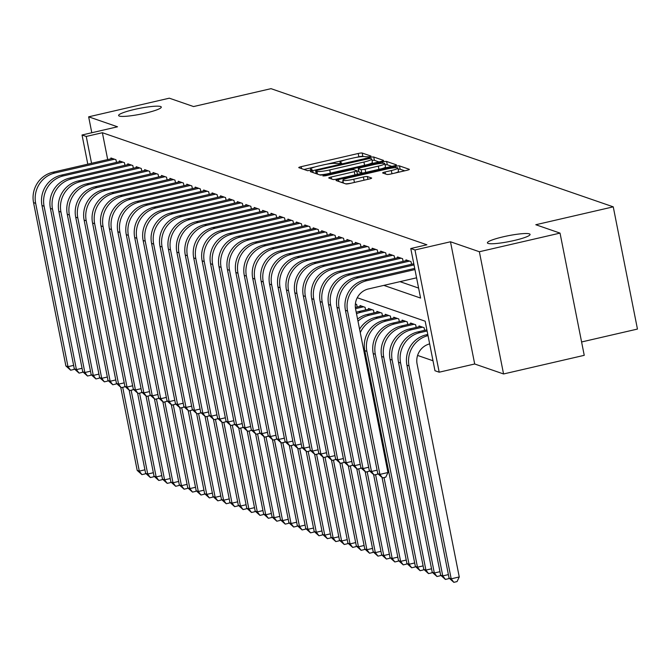 <?xml version="1.0" encoding="UTF-8"?>
<svg xmlns="http://www.w3.org/2000/svg" width="671" height="671" viewBox="0 0 671 671"><rect width="100%" height="100%" fill="white"/><g stroke="black" fill="none" stroke-linecap="round" stroke-linejoin="round"><path stroke-width="1.01" d="M369.36 156.796L370.996 156.083L362.206 153.047A3.338 0.453 -11.2 0 0 358.213 153.491L301.195 166.66A3.338 0.453 -11.2 0 0 298.746 167.599A3.338 0.453 -11.2 0 0 298.855 167.683L307.645 170.719L312.158 169.746L310.941 169.302A10.677 1.451 -11.2 0 1 310.606 169.033A10.677 1.451 -11.2 0 1 318.431 166.039L323.179 164.949A10.677 1.451 -11.2 0 1 335.97 163.514L339.903 163.598L341.614 162.944L340.398 162.491A10.677 1.451 -11.2 0 1 340.063 162.223A10.677 1.451 -11.2 0 1 347.888 159.237L352.644 158.138A10.677 1.451 -11.2 0 1 365.427 156.712L369.36 156.796M503.342 236.779A21.749 2.952 -11.2 0 0 487.398 242.868A21.749 2.952 -11.2 0 0 514.137 240.503A21.749 2.952 -11.2 0 0 530.073 234.414A21.749 2.952 -11.2 0 0 503.342 236.779M134.552 109.423A21.749 2.952 -11.2 0 0 118.608 115.513A21.749 2.952 -11.2 0 0 145.347 113.156A21.749 2.952 -11.2 0 0 161.292 107.066A21.749 2.952 -11.2 0 0 134.552 109.423M386.915 174.443A3.338 0.453 -11.2 0 0 390.908 173.999L406.903 170.308A3.338 0.453 -11.2 0 0 409.352 169.369A3.338 0.453 -11.2 0 0 409.243 169.285L399.48 165.913A3.338 0.453 -11.2 0 0 395.487 166.358L338.469 179.534A3.338 0.453 -11.2 0 0 336.02 180.465A3.338 0.453 -11.2 0 0 336.129 180.549L345.892 183.921A3.338 0.453 -11.2 0 0 349.885 183.477L369.209 179.014A3.338 0.453 -11.2 0 0 371.659 178.083A3.338 0.453 -11.2 0 0 371.549 178L367.373 176.557A3.338 0.453 -11.2 0 0 363.38 177.001L353.793 179.216A8.924 1.208 -11.2 0 1 342.831 180.18A8.924 1.208 -11.2 0 1 349.365 177.681L386.907 169.008A8.924 1.208 -11.2 0 1 397.869 168.044A8.924 1.208 -11.2 0 1 391.327 170.543L385.079 171.986A3.338 0.453 -11.2 0 0 382.629 172.917A3.338 0.453 -11.2 0 0 382.738 173.001L386.915 174.443M560.033 233.105L584.24 355.328L503.56 373.965L479.362 251.742L560.033 233.105L535.802 224.735L613.252 206.844L271.017 88.664L193.567 106.555L169.327 98.184L88.656 116.821L117.526 126.794L82.03 134.997L86.24 136.448L102.378 132.724L426.907 244.789L410.778 248.522L414.988 249.973L439.195 372.195L434.976 370.744L425.162 321.191L357.257 297.739M479.362 251.742L450.484 241.778L414.988 249.973M381.17 161.417A3.338 0.453 -11.2 0 0 383.619 160.486A3.338 0.453 -11.2 0 0 383.51 160.403L373.747 157.031A3.338 0.453 -11.2 0 0 369.755 157.475L312.736 170.652A3.338 0.453 -11.2 0 0 310.296 171.583A3.338 0.453 -11.2 0 0 310.396 171.667L320.159 175.039A3.338 0.453 -11.2 0 0 324.152 174.594L381.17 161.417M386.613 161.476L396.376 164.848A3.338 0.453 -11.2 0 1 396.486 164.932A3.338 0.453 -11.2 0 1 394.036 165.863L337.018 179.031A3.338 0.453 -11.2 0 1 333.026 179.484L328.849 178.041A3.338 0.453 -11.2 0 1 328.74 177.958A3.338 0.453 -11.2 0 1 331.189 177.018L354.313 171.675A3.338 0.453 -11.2 0 0 356.754 170.744A3.338 0.453 -11.2 0 0 356.653 170.66L353.877 169.704A3.338 0.453 -11.2 0 0 349.885 170.149L325.812 175.71L322.944 175.961L324.655 175.307L382.621 161.921A3.338 0.453 -11.2 0 1 386.613 161.476L387.268 164.772L391.864 166.366M88.656 116.821L91.801 132.741M116.494 162.399L115.966 159.732L110.908 157.979L111.076 158.792M124.923 165.309L124.395 162.642L119.337 160.889L119.505 161.703M133.353 168.22L132.824 165.552L127.767 163.808L127.935 164.613M141.782 171.13L141.254 168.463L136.196 166.718L136.364 167.524M150.212 174.041L149.683 171.373L144.626 169.629L144.793 170.442M158.641 176.951L158.113 174.284L153.055 172.539L153.223 173.353M167.071 179.862L166.542 177.194L161.485 175.45L161.652 176.263M175.5 182.772L174.972 180.105L169.914 178.36L170.082 179.174M183.938 185.691L183.401 183.015L178.343 181.271L178.511 182.084M192.367 188.601L191.831 185.926L186.773 184.181L186.941 184.995M200.797 191.512L200.26 188.836L195.202 187.092L195.37 187.905M209.226 194.422L208.689 191.747L203.632 190.002L203.799 190.816M217.656 197.333L217.119 194.657L212.061 192.912L212.229 193.726M226.085 200.243L225.548 197.568L220.491 195.823L220.658 196.637M234.515 203.154L233.978 200.478L228.92 198.733L229.088 199.547M242.944 206.064L242.407 203.388L237.349 201.644L237.517 202.457M251.373 208.975L250.837 206.299L245.779 204.554L245.947 205.368M259.803 211.885L259.266 209.209L254.208 207.465L254.376 208.278M268.232 214.795L267.695 212.128L262.638 210.375L262.806 211.189M276.662 217.706L276.125 215.039L271.067 213.286L271.235 214.099M285.091 220.616L284.554 217.949L279.497 216.196L279.664 217.01M293.521 223.527L292.992 220.86L287.926 219.107L288.094 219.92M301.95 226.437L301.422 223.77L296.364 222.026L296.523 222.831M310.379 229.348L309.851 226.681L304.793 224.936L304.953 225.741M318.809 232.258L318.28 229.591L313.223 227.846L313.382 228.66M327.238 235.169L326.71 232.501L321.652 230.757L321.812 231.57M335.668 238.079L335.139 235.412L330.082 233.667L330.241 234.481M344.097 240.99L343.569 238.322L338.511 236.578L338.67 237.391M352.527 243.909L351.998 241.233L346.941 239.488L347.1 240.302M360.956 246.819L360.428 244.143L355.37 242.399L355.529 243.212M369.385 249.729L368.857 247.054L363.799 245.309L363.959 246.123M377.815 252.64L377.287 249.964L372.229 248.22L372.388 249.033M386.244 255.55L385.716 252.875L380.658 251.13L380.818 251.944M394.674 258.461L394.145 255.785L389.088 254.041L389.247 254.854M403.103 261.371L402.575 258.696L397.517 256.951L397.677 257.765M411.533 264.282L411.004 261.606L405.947 259.862L406.106 260.675M102.378 132.724L107.696 159.572M399.991 281.652L418.612 288.085M417.588 355.437L432.996 360.755M357.173 307.058L356.645 304.391L355.387 303.955M360.176 306.362L360.017 305.548L365.074 307.301L365.603 309.968M368.605 309.272L368.446 308.467L373.504 310.212L374.032 312.879M377.035 312.183L376.876 311.378L381.933 313.122L382.462 315.789M385.464 315.102L385.305 314.288L390.363 316.033L390.891 318.7M393.894 318.012L393.734 317.198L398.792 318.943L399.32 321.61M402.323 320.923L402.164 320.109L407.222 321.854L407.75 324.521M410.753 323.833L410.593 323.019L415.651 324.764L416.179 327.431M419.182 326.743L419.023 325.93L424.08 327.674L424.609 330.35M581.589 341.967L637.45 329.067L613.252 206.844M450.484 241.778L474.691 363.992L503.56 373.965M474.691 363.992L439.195 372.195M383.854 285.385L420.583 298.067L410.778 248.522M86.24 136.448L91.558 163.305M87.8 164.169L82.03 134.997M363.43 156.544L362.86 156.351A3.338 0.453 -11.2 0 0 358.868 156.796L356.276 157.391M344.575 160.092L326.819 164.194M315.118 166.903L304.022 169.461M316.15 173.311L315.563 173.454M378.998 161.921L374.401 160.335A3.338 0.453 -11.2 0 0 372.036 160.461M370.224 158.373L317.383 170.241L315.672 170.895L316.938 171.373A10.677 1.451 -11.2 0 0 329.729 169.939L363.934 162.038A10.677 1.451 -11.2 0 0 371.759 159.052A10.677 1.451 -11.2 0 0 371.424 158.784L370.224 158.373M319.597 174.846A10.677 1.451 -11.2 0 0 326.743 173.99M367.901 164.487A10.677 1.451 -11.2 0 0 372.413 162.357L371.759 159.052M356.678 174.494A3.338 0.453 -11.2 0 0 357.408 174.049A3.338 0.453 -11.2 0 0 357.308 173.965L356.695 170.862M356.871 171.323L358.666 170.904M378.31 166.131A8.924 1.208 -11.2 0 0 384.844 163.64A8.924 1.208 -11.2 0 0 373.881 164.605L360.654 167.658A3.338 0.453 -11.2 0 0 358.213 168.597A3.338 0.453 -11.2 0 0 358.314 168.681L361.09 169.637A3.338 0.453 -11.2 0 0 365.083 169.193L378.31 166.131L378.939 169.352M381.967 168.647A8.924 1.208 -11.2 0 0 385.498 166.936L384.844 163.64M358.926 171.784A3.338 0.453 -11.2 0 0 358.859 171.902A3.338 0.453 -11.2 0 0 358.968 171.986L358.314 168.681M363.699 172.866A3.338 0.453 -11.2 0 1 361.736 172.942L358.968 171.986M387.268 164.772A3.338 0.453 -11.2 0 0 385.095 164.873M394.993 173.059A8.924 1.208 -11.2 0 0 398.524 171.348L397.869 168.044M345.666 183.846A8.924 1.208 -11.2 0 0 351.126 183.191M343.166 181.9L341.296 182.336M404.73 170.803L400.134 169.218A3.338 0.453 -11.2 0 0 398.121 169.293M145.565 473.038L145.162 473.894L141.933 474.632L137.194 470.388L120.78 387.519M137.194 470.388L139.3 471.117L122.709 387.326M141.933 474.632L139.3 471.117L144.928 469.817M74.271 368.605L73.869 369.461L70.64 370.207L65.892 365.963L33.55 202.617A25.49 24.601 -70.9 0 1 52.85 172.246L112.384 158.49M65.892 365.963L67.997 366.685L35.655 203.338A25.49 24.601 -70.9 0 1 54.955 172.975L114.498 159.22M70.64 370.207L67.997 366.685L73.634 365.385M153.994 475.949L153.592 476.804L150.363 477.551L145.624 473.298L129.209 390.43M145.624 473.298L147.729 474.028L131.139 390.237M150.363 477.551L147.729 474.028L153.357 472.728M162.424 478.859L162.021 479.715L158.792 480.461L154.053 476.217L137.639 393.34M154.053 476.217L156.158 476.938L139.568 393.147M158.792 480.461L156.158 476.938L161.786 475.638M170.853 481.77L170.451 482.625L167.23 483.372L162.483 479.128L146.068 396.251M162.483 479.128L164.588 479.849L147.997 396.058M167.23 483.372L164.588 479.849L170.216 478.549M179.283 484.68L178.88 485.536L175.659 486.282L170.912 482.038L154.498 399.161M170.912 482.038L173.017 482.759L156.427 398.968M175.659 486.282L173.017 482.759L178.645 481.459M82.701 371.516L82.298 372.371L79.069 373.118L74.322 368.874L41.979 205.527A25.49 24.601 -70.9 0 1 61.279 175.156L120.814 161.401M74.322 368.874L76.427 369.595L44.085 206.249A25.49 24.601 -70.9 0 1 63.384 175.886L122.927 162.13M79.069 373.118L76.427 369.595L82.063 368.295M91.13 374.426L90.728 375.282L87.498 376.028L82.751 371.784L50.409 208.438A25.49 24.601 -70.9 0 1 69.709 178.067L129.243 164.311M82.751 371.784L84.856 372.506L52.514 209.159A25.49 24.601 -70.9 0 1 71.814 178.796L131.357 165.041M87.498 376.028L84.856 372.506L90.493 371.206M99.56 377.337L99.157 378.192L95.928 378.939L91.181 374.695L58.838 211.348A25.49 24.601 -70.9 0 1 78.138 180.977L137.672 167.222M91.181 374.695L93.286 375.425L60.944 212.07A25.49 24.601 -70.9 0 1 80.243 181.707L139.786 167.951M95.928 378.939L93.286 375.425L98.922 374.116M107.989 380.247L107.586 381.103L104.357 381.849L99.61 377.605L67.268 214.259A25.49 24.601 -70.9 0 1 86.567 183.888L146.102 170.132M99.61 377.605L101.715 378.335L69.373 214.988A25.49 24.601 -70.9 0 1 88.673 184.617L148.216 170.862M104.357 381.849L101.715 378.335L107.352 377.027M187.712 487.591L187.31 488.446L184.089 489.193L179.342 484.948L162.927 402.072M179.342 484.948L181.447 485.67L164.856 401.879M184.089 489.193L181.447 485.67L187.075 484.37M116.419 383.158L116.016 384.013L112.787 384.76L108.039 380.516L75.697 217.169A25.49 24.601 -70.9 0 1 94.997 186.798L154.531 173.043M108.039 380.516L110.145 381.245L77.802 217.899A25.49 24.601 -70.9 0 1 97.102 187.528L156.645 173.772M112.787 384.76L110.145 381.245L115.781 379.937M196.142 490.501L195.739 491.357L192.518 492.103L187.771 487.859L171.357 404.982M187.771 487.859L189.876 488.58L173.286 404.789M192.518 492.103L189.876 488.58L195.504 487.28M124.848 386.077L124.445 386.924L121.216 387.67L116.469 383.426L84.127 220.08A25.49 24.601 -70.9 0 1 103.426 189.708L162.961 175.953M116.469 383.426L118.574 384.156L86.232 220.809A25.49 24.601 -70.9 0 1 105.532 190.438L165.074 176.683M121.216 387.67L118.574 384.156L124.21 382.856M204.571 493.411L204.169 494.267L200.948 495.013L196.2 490.769L179.786 407.893M196.2 490.769L198.306 491.499L181.715 407.7M200.948 495.013L198.306 491.499L203.934 490.191M133.277 388.987L132.875 389.834L129.646 390.581L124.898 386.337L92.556 222.99A25.49 24.601 -70.9 0 1 111.856 192.619L171.39 178.863M124.898 386.337L127.004 387.066L94.661 223.72A25.49 24.601 -70.9 0 1 113.961 193.349L173.504 179.593M129.646 390.581L127.004 387.066L132.64 385.766M213.009 496.322L212.598 497.177L209.377 497.924L204.63 493.68L188.215 410.803M204.63 493.68L206.735 494.41L190.145 410.61M209.377 497.924L206.735 494.41L212.363 493.101M141.707 391.898L141.304 392.745L138.075 393.491L133.328 389.247L100.986 225.901A25.49 24.601 -70.9 0 1 120.285 195.538L179.82 181.782M133.328 389.247L135.433 389.977L103.091 226.63A25.49 24.601 -70.9 0 1 122.39 196.259L181.933 182.504M138.075 393.491L135.433 389.977L141.069 388.677M221.438 499.241L221.027 500.088L217.807 500.834L213.059 496.59L196.645 413.722M213.059 496.59L215.165 497.32L198.574 413.521M217.807 500.834L215.165 497.32L220.793 496.02M229.868 502.151L229.457 502.998L226.236 503.745L221.489 499.501L205.074 416.632M221.489 499.501L223.594 500.231L207.004 416.431M226.236 503.745L223.594 500.231L229.222 498.93M238.297 505.062L237.886 505.909L234.665 506.655L229.918 502.411L213.504 419.543M229.918 502.411L232.023 503.141L215.433 419.341M234.665 506.655L232.023 503.141L237.651 501.841M246.727 507.972L246.316 508.819L243.095 509.566L238.348 505.322L221.933 422.453M238.348 505.322L240.453 506.051L223.862 422.252M243.095 509.566L240.453 506.051L246.081 504.751M255.156 510.883L254.745 511.73L251.524 512.476L246.777 508.232L230.363 425.364M246.777 508.232L248.882 508.962L232.292 425.171M251.524 512.476L248.882 508.962L254.51 507.662M263.586 513.793L263.175 514.64L259.954 515.387L255.206 511.143L238.792 428.274M255.206 511.143L257.312 511.872L240.721 428.081M259.954 515.387L257.312 511.872L262.94 510.572M272.015 516.704L271.604 517.551L268.383 518.297L263.636 514.053L247.222 431.185M263.636 514.053L265.741 514.783L249.151 430.992M268.383 518.297L265.741 514.783L271.369 513.483M280.444 519.614L280.033 520.461L276.813 521.208L272.065 516.964L255.651 434.095M272.065 516.964L274.171 517.693L257.58 433.902M276.813 521.208L274.171 517.693L279.807 516.393M288.874 522.524L288.463 523.372L285.242 524.118L280.495 519.874L264.08 437.006M280.495 519.874L282.6 520.604L266.01 436.813M285.242 524.118L282.6 520.604L288.236 519.304M297.303 525.435L296.892 526.282L293.672 527.029L288.924 522.784L272.51 439.916M288.924 522.784L291.029 523.514L274.439 439.723M293.672 527.029L291.029 523.514L296.666 522.214M305.733 528.345L305.322 529.201L302.101 529.939L297.354 525.695L280.939 442.826M297.354 525.695L299.459 526.425L282.868 442.634M302.101 529.939L299.459 526.425L305.095 525.125M314.162 531.256L313.751 532.111L310.53 532.849L305.783 528.605L289.369 445.737M305.783 528.605L307.888 529.335L291.298 445.544M310.53 532.849L307.888 529.335L313.525 528.035M150.136 394.808L149.734 395.655L146.504 396.402L141.757 392.158L109.415 228.811A25.49 24.601 -70.9 0 1 128.715 198.448L188.249 184.693M141.757 392.158L143.862 392.887L111.52 229.541A25.49 24.601 -70.9 0 1 130.82 199.17L190.363 185.414M146.504 396.402L143.862 392.887L149.499 391.587M158.566 397.718L158.163 398.566L154.934 399.312L150.187 395.068L117.844 231.721A25.49 24.601 -70.9 0 1 137.144 201.359L196.678 187.603M150.187 395.068L152.292 395.798L119.95 232.451A25.49 24.601 -70.9 0 1 139.249 202.08L198.792 188.325M154.934 399.312L152.292 395.798L157.928 394.498M166.995 400.629L166.593 401.476L163.363 402.223L158.616 397.978L126.274 234.632A25.49 24.601 -70.9 0 1 145.573 204.269L205.108 190.514M158.616 397.978L160.721 398.708L128.379 235.362A25.49 24.601 -70.9 0 1 147.679 204.99L207.222 191.235M163.363 402.223L160.721 398.708L166.358 397.408M175.425 403.539L175.022 404.387L171.793 405.133L167.045 400.889L134.703 237.542A25.49 24.601 -70.9 0 1 154.003 207.18L213.537 193.424M167.045 400.889L169.151 401.619L136.809 238.272A25.49 24.601 -70.9 0 1 156.108 207.901L215.651 194.154M171.793 405.133L169.151 401.619L174.787 400.319M183.854 406.45L183.451 407.297L180.222 408.043L175.475 403.799L143.133 240.453A25.49 24.601 -70.9 0 1 162.432 210.09L221.967 196.335M175.475 403.799L177.58 404.529L145.238 241.183A25.49 24.601 -70.9 0 1 164.538 210.82L224.08 197.064M180.222 408.043L177.58 404.529L183.217 403.229M192.283 409.36L191.881 410.207L188.652 410.954L183.904 406.71L151.562 243.363A25.49 24.601 -70.9 0 1 170.862 213.001L230.396 199.245M183.904 406.71L186.01 407.44L153.667 244.093A25.49 24.601 -70.9 0 1 172.967 213.73L232.51 199.975M188.652 410.954L186.01 407.44L191.646 406.14M200.713 412.271L200.31 413.126L197.081 413.864L192.334 409.62L159.992 246.274A25.49 24.601 -70.9 0 1 179.291 215.911L238.826 202.156M192.334 409.62L194.439 410.35L162.097 247.003A25.49 24.601 -70.9 0 1 181.396 216.641L240.939 202.885M197.081 413.864L194.439 410.35L200.075 409.05M209.142 415.181L208.74 416.037L205.511 416.775L200.763 412.531L168.421 249.184A25.49 24.601 -70.9 0 1 187.721 218.821L247.255 205.066M200.763 412.531L202.868 413.261L170.526 249.914A25.49 24.601 -70.9 0 1 189.826 219.551L249.369 205.796M205.511 416.775L202.868 413.261L208.505 411.96M217.572 418.092L217.169 418.947L213.94 419.685L209.193 415.441L176.85 252.095A25.49 24.601 -70.9 0 1 196.15 221.732L255.685 207.976M209.193 415.441L211.298 416.171L178.956 252.824A25.49 24.601 -70.9 0 1 198.255 222.462L257.798 208.706M213.94 419.685L211.298 416.171L216.934 414.871M226.001 421.002L225.599 421.858L222.369 422.604L217.622 418.352L185.28 255.005A25.49 24.601 -70.9 0 1 204.58 224.642L264.114 210.887M217.622 418.352L219.736 419.081L187.385 255.735A25.49 24.601 -70.9 0 1 206.685 225.372L266.228 211.617M222.369 422.604L219.736 419.081L225.364 417.781M234.431 423.913L234.028 424.768L230.799 425.515L226.052 421.271L193.709 257.916A25.49 24.601 -70.9 0 1 213.009 227.553L272.543 213.797M226.052 421.271L228.165 421.992L195.815 258.645A25.49 24.601 -70.9 0 1 215.114 228.283L274.657 214.527M230.799 425.515L228.165 421.992L233.793 420.692M242.86 426.823L242.457 427.679L239.228 428.425L234.481 424.181L202.139 260.834A25.49 24.601 -70.9 0 1 221.438 230.463L280.973 216.708M234.481 424.181L236.595 424.902L204.244 261.556A25.49 24.601 -70.9 0 1 223.544 231.193L283.087 217.438M239.228 428.425L236.595 424.902L242.223 423.602M322.592 534.166L322.181 535.022L318.96 535.768L314.213 531.516L297.798 448.647M314.213 531.516L316.318 532.246L299.727 448.454M318.96 535.768L316.318 532.246L321.954 530.946M331.021 537.077L330.61 537.932L327.389 538.679L322.642 534.435L306.228 451.558M322.642 534.435L324.747 535.156L308.157 451.365M327.389 538.679L324.747 535.156L330.384 533.856M339.451 539.987L339.04 540.843L335.819 541.589L331.071 537.345L314.657 454.468M331.071 537.345L333.177 538.067L316.586 454.275M335.819 541.589L333.177 538.067L338.813 536.766M347.88 542.898L347.469 543.753L344.248 544.5L339.501 540.256L323.087 457.379M339.501 540.256L341.606 540.977L325.016 457.186M344.248 544.5L341.606 540.977L347.243 539.677M251.29 429.734L250.887 430.589L247.658 431.336L242.91 427.091L210.568 263.745A25.49 24.601 -70.9 0 1 229.868 233.374L289.402 219.618M242.91 427.091L245.024 427.813L212.673 264.466A25.49 24.601 -70.9 0 1 231.973 234.104L291.516 220.348M247.658 431.336L245.024 427.813L250.652 426.513M259.719 432.644L259.316 433.5L256.087 434.246L251.34 430.002L218.998 266.655A25.49 24.601 -70.9 0 1 238.297 236.284L297.832 222.529M251.34 430.002L253.453 430.723L221.103 267.377A25.49 24.601 -70.9 0 1 240.403 237.014L299.945 223.258M256.087 434.246L253.453 430.723L259.081 429.423M268.148 435.554L267.746 436.41L264.517 437.157L259.769 432.912L227.427 269.566A25.49 24.601 -70.9 0 1 246.727 239.195L306.261 225.439M259.769 432.912L261.883 433.634L229.532 270.287A25.49 24.601 -70.9 0 1 248.832 239.924L308.375 226.169M264.517 437.157L261.883 433.634L267.511 432.334M276.578 438.465L276.175 439.32L272.946 440.067L268.199 435.823L235.856 272.476A25.49 24.601 -70.9 0 1 255.156 242.105L314.691 228.35M268.199 435.823L270.312 436.553L237.962 273.198A25.49 24.601 -70.9 0 1 257.261 242.835L316.804 229.079M272.946 440.067L270.312 436.553L275.94 435.244M356.309 545.808L355.898 546.664L352.678 547.41L347.93 543.166L331.516 460.289M347.93 543.166L350.036 543.887L333.445 460.096M352.678 547.41L350.036 543.887L355.672 542.587M285.007 441.375L284.605 442.231L281.375 442.977L276.628 438.733L244.286 275.387A25.49 24.601 -70.9 0 1 263.586 245.016L323.12 231.26M276.628 438.733L278.742 439.463L246.391 276.116A25.49 24.601 -70.9 0 1 265.691 245.745L325.234 231.99M281.375 442.977L278.742 439.463L284.37 438.155M364.739 548.719L364.328 549.574L361.107 550.321L356.36 546.077L339.945 463.2M356.36 546.077L358.465 546.798L341.875 463.007M361.107 550.321L358.465 546.798L364.101 545.498M293.437 444.294L293.034 445.141L289.805 445.888L285.058 441.644L252.715 278.297A25.49 24.601 -70.9 0 1 272.015 247.926L331.549 234.171M285.058 441.644L287.171 442.374L254.821 279.027A25.49 24.601 -70.9 0 1 274.12 248.656L333.663 234.9M289.805 445.888L287.171 442.374L292.799 441.073M373.168 551.629L372.757 552.485L369.536 553.231L364.789 548.987L348.375 466.11M364.789 548.987L366.894 549.717L350.304 465.917M369.536 553.231L366.894 549.717L372.531 548.408M301.866 447.205L301.464 448.052L298.234 448.798L293.487 444.554L261.145 281.208A25.49 24.601 -70.9 0 1 280.444 250.837L339.979 237.081M293.487 444.554L295.601 445.284L263.25 281.937A25.49 24.601 -70.9 0 1 282.55 251.566L342.093 237.811M298.234 448.798L295.601 445.284L301.229 443.984M355.521 308.66L363.598 306.79M355.37 307.477L361.493 306.06M381.598 554.54L381.187 555.395L377.966 556.142L373.219 551.898L356.804 469.021M373.219 551.898L375.324 552.627L358.733 468.828M377.966 556.142L375.324 552.627L380.96 551.319M310.296 450.115L309.893 450.962L306.664 451.709L301.916 447.465L269.574 284.118A25.49 24.601 -70.9 0 1 288.874 253.755L348.408 240M301.916 447.465L304.03 448.194L271.68 284.848A25.49 24.601 -70.9 0 1 290.979 254.477L350.522 240.721M306.664 451.709L304.03 448.194L309.658 446.894M356.519 313.726A25.49 24.601 -70.9 0 1 360.897 312.275L372.028 309.7M356.234 312.283A25.49 24.601 -70.9 0 1 358.792 311.545L369.922 308.97M390.027 557.458L389.616 558.306L386.395 559.052L381.648 554.808L365.234 471.939M381.648 554.808L383.753 555.538L367.163 471.738M386.395 559.052L383.753 555.538L389.39 554.229M318.725 453.026L318.322 453.873L315.093 454.619L310.346 450.375L278.004 287.029A25.49 24.601 -70.9 0 1 297.303 256.666L356.838 242.91M310.346 450.375L312.46 451.105L280.109 287.758A25.49 24.601 -70.9 0 1 299.409 257.387L358.951 243.632M315.093 454.619L312.46 451.105L318.088 449.805M357.995 321.191A25.49 24.601 -70.9 0 1 369.327 315.185L380.457 312.611M357.568 319.044A25.49 24.601 -70.9 0 1 367.222 314.456L378.352 311.881M398.457 560.369L398.046 561.216L394.825 561.962L390.077 557.718L373.663 474.85M390.077 557.718L392.183 558.448L375.592 474.649M394.825 561.962L392.183 558.448L397.819 557.148M327.154 455.936L326.752 456.783L323.523 457.53L318.775 453.286L286.433 289.939A25.49 24.601 -70.9 0 1 305.733 259.576L365.267 245.821M318.775 453.286L320.889 454.015L288.538 290.669A25.49 24.601 -70.9 0 1 307.838 260.298L367.381 246.542M323.523 457.53L320.889 454.015L326.517 452.715M360.268 332.673A25.49 24.601 -70.9 0 1 377.756 318.096L388.886 315.521M359.581 329.209A25.49 24.601 -70.9 0 1 375.651 317.366L386.781 314.791M406.886 563.279L406.475 564.126L403.254 564.873L398.507 560.629L382.093 477.76M398.507 560.629L400.612 561.359L384.022 477.559M403.254 564.873L400.612 561.359L406.249 560.059M335.584 458.847L335.181 459.694L331.952 460.44L327.205 456.196L294.863 292.85A25.49 24.601 -70.9 0 1 314.162 262.487L373.697 248.731M327.205 456.196L329.318 456.926L296.968 293.579A25.49 24.601 -70.9 0 1 316.267 263.208L375.81 249.453M331.952 460.44L329.318 456.926L334.946 455.626M415.315 566.19L414.904 567.037L411.684 567.783L406.936 563.539L409.042 564.269L366.886 351.369A25.49 24.601 -70.9 0 1 386.186 321.006L397.316 318.431M406.936 563.539L364.781 350.639A25.49 24.601 -70.9 0 1 384.08 320.277L395.211 317.702M411.684 567.783L409.042 564.269L414.678 562.969M344.013 461.757L343.611 462.604L340.382 463.351L335.634 459.107L303.292 295.76A25.49 24.601 -70.9 0 1 322.592 265.397L382.126 251.642M335.634 459.107L337.748 459.836L305.397 296.49A25.49 24.601 -70.9 0 1 324.697 266.119L384.24 252.363M340.382 463.351L337.748 459.836L343.376 458.536M423.745 569.1L423.334 569.947L420.113 570.694L415.366 566.45L417.471 567.18L375.315 354.28A25.49 24.601 -70.9 0 1 394.615 323.917L405.745 321.342M415.366 566.45L373.21 353.558A25.49 24.601 -70.9 0 1 392.51 323.187L403.64 320.612M420.113 570.694L417.471 567.18L423.107 565.879M352.443 464.668L352.04 465.515L348.811 466.261L344.064 462.017L311.721 298.67A25.49 24.601 -70.9 0 1 331.021 268.308L390.556 254.552M344.064 462.017L346.177 462.747L313.827 299.4A25.49 24.601 -70.9 0 1 333.126 269.037L392.669 255.282M348.811 466.261L346.177 462.747L351.805 461.447M432.174 572.011L431.763 572.858L428.543 573.604L423.795 569.36L425.9 570.09L383.745 357.19A25.49 24.601 -70.9 0 1 403.045 326.827L414.175 324.252M423.795 569.36L381.64 356.469A25.49 24.601 -70.9 0 1 400.939 326.098L412.069 323.523M428.543 573.604L425.9 570.09L431.537 568.79M360.872 467.578L360.47 468.425L357.24 469.172L352.493 464.928L320.151 301.581A25.49 24.601 -70.9 0 1 339.451 271.218L398.985 257.463M352.493 464.928L354.607 465.657L322.256 302.311A25.49 24.601 -70.9 0 1 341.556 271.948L401.099 258.192M357.24 469.172L354.607 465.657L360.235 464.357M440.604 574.921L440.193 575.768L436.972 576.515L432.225 572.271L434.33 573L392.174 360.101A25.49 24.601 -70.9 0 1 411.474 329.738L422.604 327.163M432.225 572.271L390.069 359.379A25.49 24.601 -70.9 0 1 409.369 329.008L420.499 326.441M436.972 576.515L434.33 573L439.966 571.7M369.302 470.488L368.899 471.336L365.67 472.082L360.923 467.838L328.58 304.491A25.49 24.601 -70.9 0 1 347.88 274.129L407.414 260.373M360.923 467.838L363.036 468.568L330.686 305.221A25.49 24.601 -70.9 0 1 349.985 274.858L409.528 261.103M365.67 472.082L363.036 468.568L368.664 467.268M449.033 577.832L448.622 578.679L445.401 579.425L440.654 575.181L442.759 575.911L400.604 363.011A25.49 24.601 -70.9 0 1 419.903 332.648L427.108 330.988M440.654 575.181L398.499 362.29A25.49 24.601 -70.9 0 1 417.798 331.919L426.873 329.822M445.401 579.425L442.759 575.911L448.396 574.611M377.731 473.399L377.328 474.254L374.099 474.993L369.352 470.748L337.01 307.402A25.49 24.601 -70.9 0 1 356.309 277.039L413.789 263.762M369.352 470.748L371.466 471.478L339.115 308.132A25.49 24.601 -70.9 0 1 358.415 277.769L414.024 264.919M374.099 474.993L371.466 471.478L377.094 470.178M429.658 343.896A16.993 16.398 109.1 0 0 417.102 364.059L459.258 576.959L457.052 581.589L453.831 582.336L449.084 578.092L406.928 365.2A25.49 24.601 -70.9 0 1 426.228 334.829L427.796 334.468M449.084 578.092L451.189 578.821L409.033 365.921A25.49 24.601 -70.9 0 1 428.023 335.634M453.831 582.336L451.189 578.821L459.258 576.959M416.582 277.819L368.48 288.933A16.993 16.398 109.1 0 0 355.613 309.18L387.955 472.527L385.758 477.165L382.529 477.903L377.781 473.659L345.439 310.312A25.49 24.601 -70.9 0 1 364.739 279.95L414.712 268.4M377.781 473.659L379.895 474.389L347.544 311.042A25.49 24.601 -70.9 0 1 366.844 280.679L414.946 269.566M382.529 477.903L379.895 474.389L387.955 472.527M340.583 163.422L340.398 162.491M311.126 170.224L310.941 169.302M301.581 168.622L301.195 166.66M358.868 156.796L358.213 153.491M362.86 156.351L362.206 153.047M313.122 172.606L312.736 170.652M369.922 158.331L369.755 157.475M374.401 160.335L373.747 157.031M316.284 173.697L315.739 170.954M317.484 174.116L316.938 171.373M330.358 173.16L329.729 169.939M364.571 165.251L363.934 162.038M331.575 178.981L331.189 177.018M354.951 174.896L354.313 171.675M324.772 175.919L324.655 175.307M382.889 163.271L382.621 161.921M361.736 172.942L361.09 169.637M365.72 172.405L365.083 169.193M385.464 173.948L385.079 171.986M391.965 173.755L391.327 170.543M354.431 182.428L353.793 179.216M364.009 180.214L363.38 177.001M367.918 179.308L367.373 176.557M338.855 181.497L338.469 179.534M395.747 167.683L395.487 166.358M400.134 169.218L399.48 165.913M52.85 172.246L54.955 172.975M33.55 202.617L35.655 203.338M61.279 175.156L63.384 175.886M41.979 205.527L44.085 206.249M69.709 178.067L71.814 178.796M50.409 208.438L52.514 209.159M78.138 180.977L80.243 181.707M58.838 211.348L60.944 212.07M86.567 183.888L88.673 184.617M67.268 214.259L69.373 214.988M94.997 186.798L97.102 187.528M75.697 217.169L77.802 217.899M103.426 189.708L105.532 190.438M84.127 220.08L86.232 220.809M111.856 192.619L113.961 193.349M92.556 222.99L94.661 223.72M120.285 195.538L122.39 196.259M100.986 225.901L103.091 226.63M128.715 198.448L130.82 199.17M109.415 228.811L111.52 229.541M137.144 201.359L139.249 202.08M117.844 231.721L119.95 232.451M145.573 204.269L147.679 204.99M126.274 234.632L128.379 235.362M154.003 207.18L156.108 207.901M134.703 237.542L136.809 238.272M162.432 210.09L164.538 210.82M143.133 240.453L145.238 241.183M170.862 213.001L172.967 213.73M151.562 243.363L153.667 244.093M179.291 215.911L181.396 216.641M159.992 246.274L162.097 247.003M187.721 218.821L189.826 219.551M168.421 249.184L170.526 249.914M196.15 221.732L198.255 222.462M176.85 252.095L178.956 252.824M204.58 224.642L206.685 225.372M185.28 255.005L187.385 255.735M213.009 227.553L215.114 228.283M193.709 257.916L195.815 258.645M221.438 230.463L223.544 231.193M202.139 260.834L204.244 261.556M229.868 233.374L231.973 234.104M210.568 263.745L212.673 264.466M238.297 236.284L240.403 237.014M218.998 266.655L221.103 267.377M246.727 239.195L248.832 239.924M227.427 269.566L229.532 270.287M255.156 242.105L257.261 242.835M235.856 272.476L237.962 273.198M263.586 245.016L265.691 245.745M244.286 275.387L246.391 276.116M272.015 247.926L274.12 248.656M252.715 278.297L254.821 279.027M280.444 250.837L282.55 251.566M261.145 281.208L263.25 281.937M288.874 253.755L290.979 254.477M269.574 284.118L271.68 284.848M358.792 311.545L360.897 312.275M297.303 256.666L299.409 257.387M278.004 287.029L280.109 287.758M367.222 314.456L369.327 315.185M305.733 259.576L307.838 260.298M286.433 289.939L288.538 290.669M375.651 317.366L377.756 318.096M314.162 262.487L316.267 263.208M294.863 292.85L296.968 293.579M384.08 320.277L386.186 321.006M364.781 350.639L366.886 351.369M322.592 265.397L324.697 266.119M303.292 295.76L305.397 296.49M392.51 323.187L394.615 323.917M373.21 353.558L375.315 354.28M331.021 268.308L333.126 269.037M311.721 298.67L313.827 299.4M400.939 326.098L403.045 326.827M381.64 356.469L383.745 357.19M339.451 271.218L341.556 271.948M320.151 301.581L322.256 302.311M409.369 329.008L411.474 329.738M390.069 359.379L392.174 360.101M347.88 274.129L349.985 274.858M328.58 304.491L330.686 305.221M417.798 331.919L419.903 332.648M398.499 362.29L400.604 363.011M356.309 277.039L358.415 277.769M337.01 307.402L339.115 308.132M426.228 334.829L427.989 335.441M406.928 365.2L409.033 365.921M364.739 279.95L366.844 280.679M345.439 310.312L347.544 311.042M340.314 163.498L340.063 162.223M310.858 170.3L310.606 169.033M316.217 173.68L315.672 170.895M357.408 174.049L356.754 170.744M358.859 171.902L358.213 168.597M343.401 183.066L342.831 180.18"/></g></svg>
